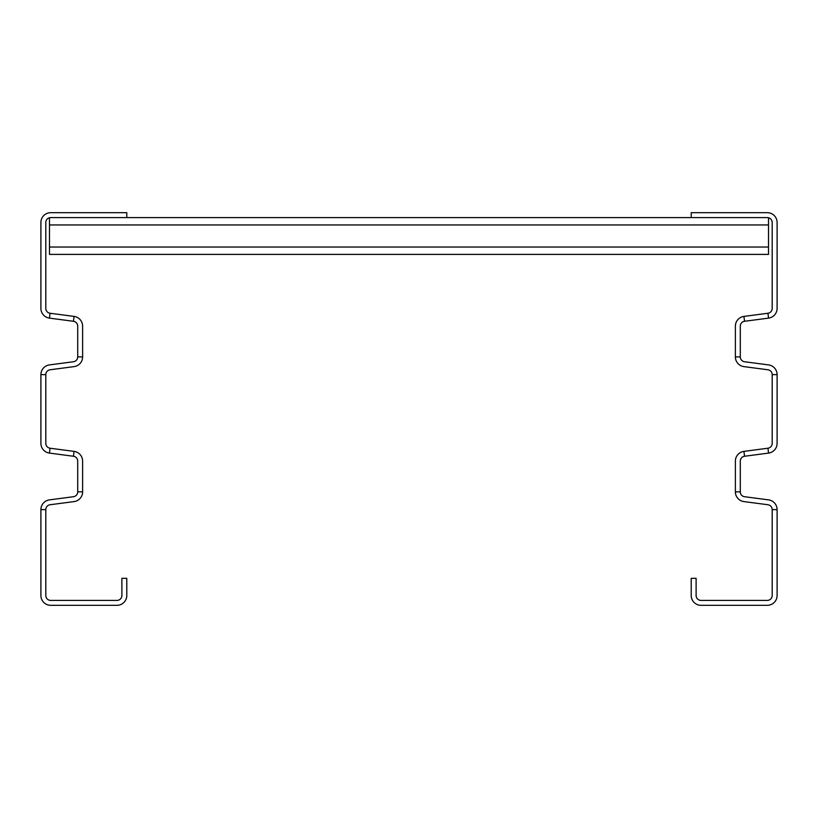 <?xml version="1.0" encoding="UTF-8"?>
<svg xmlns="http://www.w3.org/2000/svg" width="818" height="818" viewBox="0 0 818 818"><rect width="100%" height="100%" fill="white"/><g stroke="black" fill="none" stroke-linecap="round" stroke-linejoin="round"><path stroke-width="1.23" d="M777.1 509.614A9.816 9.816 0 0 0 768.562 499.88L744.554 496.72A4.908 4.908 0 0 1 740.29 491.853L740.29 461.117A4.908 4.908 0 0 1 744.554 456.25L768.562 453.09A9.816 9.816 0 0 0 777.1 443.356L777.1 374.644A9.816 9.816 0 0 0 768.562 364.91L744.554 361.75A4.908 4.908 0 0 1 740.29 356.883L740.29 326.147A4.908 4.908 0 0 1 744.554 321.28L768.562 318.12A9.816 9.816 0 0 0 777.1 308.386L777.1 222.496A9.816 9.816 0 0 0 767.284 212.68L691.21 212.68L691.21 217.588L767.284 217.588A4.908 4.908 0 0 1 772.192 222.496L772.192 308.386A4.908 4.908 0 0 1 767.928 313.253L743.92 316.413A9.816 9.816 0 0 0 735.382 326.147L735.382 356.883A9.816 9.816 0 0 0 743.92 366.617L767.928 369.777A4.908 4.908 0 0 1 772.192 374.644L772.192 443.356A4.908 4.908 0 0 1 767.928 448.223L743.92 451.383A9.816 9.816 0 0 0 735.382 461.117L735.382 491.853A9.816 9.816 0 0 0 743.92 501.587L767.928 504.747A4.908 4.908 0 0 1 772.192 509.614L772.192 595.504A4.908 4.908 0 0 1 767.284 600.412L701.026 600.412A4.908 4.908 0 0 1 696.118 595.504L696.118 578.326L691.21 578.326L691.21 595.504A9.816 9.816 0 0 0 701.026 605.32L767.284 605.32A9.816 9.816 0 0 0 777.1 595.504L777.1 509.614L772.192 509.614M77.71 491.853L82.618 491.853A9.816 9.816 0 0 1 74.08 501.587L50.072 504.747A4.908 4.908 0 0 0 45.808 509.614L45.808 595.504A4.908 4.908 0 0 0 50.716 600.412L116.974 600.412A4.908 4.908 0 0 0 121.882 595.504L121.882 578.326L126.79 578.326L126.79 595.504A9.816 9.816 0 0 1 116.974 605.32L50.716 605.32A9.816 9.816 0 0 1 40.9 595.504L40.9 509.614A9.816 9.816 0 0 1 49.438 499.88L73.446 496.72A4.908 4.908 0 0 0 77.71 491.853L77.71 461.117A4.908 4.908 0 0 0 73.446 456.25L49.438 453.09A9.816 9.816 0 0 1 40.9 443.356L40.9 374.644A9.816 9.816 0 0 1 49.438 364.91L73.446 361.75A4.908 4.908 0 0 0 77.71 356.883L77.71 326.147A4.908 4.908 0 0 0 73.446 321.28L49.438 318.12A9.816 9.816 0 0 1 40.9 308.386L40.9 222.496A9.816 9.816 0 0 1 50.716 212.68L126.79 212.68L126.79 217.588L691.21 217.588M82.618 491.853L82.618 461.117A9.816 9.816 0 0 0 74.08 451.383L50.072 448.223A4.908 4.908 0 0 1 45.808 443.356L45.808 374.644A4.908 4.908 0 0 1 50.072 369.777L74.08 366.617A9.816 9.816 0 0 0 82.618 356.883L82.618 326.147A9.816 9.816 0 0 0 74.08 316.413L50.072 313.253A4.908 4.908 0 0 1 45.808 308.386L45.808 222.496A4.908 4.908 0 0 1 50.716 217.588L126.79 217.588M49.489 217.741L49.489 254.398L768.511 254.398L768.511 217.741M777.1 374.644L772.192 374.644M768.562 318.12L767.928 313.253M740.29 356.883L735.382 356.883M744.554 321.28L743.92 316.413M768.562 453.09L767.928 448.223M744.554 456.25L743.92 451.383M740.29 491.853L735.382 491.853M40.9 509.614L45.808 509.614M49.438 318.12L50.072 313.253M40.9 374.644L45.808 374.644M77.71 356.883L82.618 356.883M73.446 321.28L74.08 316.413M49.438 453.09L50.072 448.223M73.446 456.25L74.08 451.383M49.489 247.036L768.511 247.036M49.489 224.95L768.511 224.95"/></g></svg>
